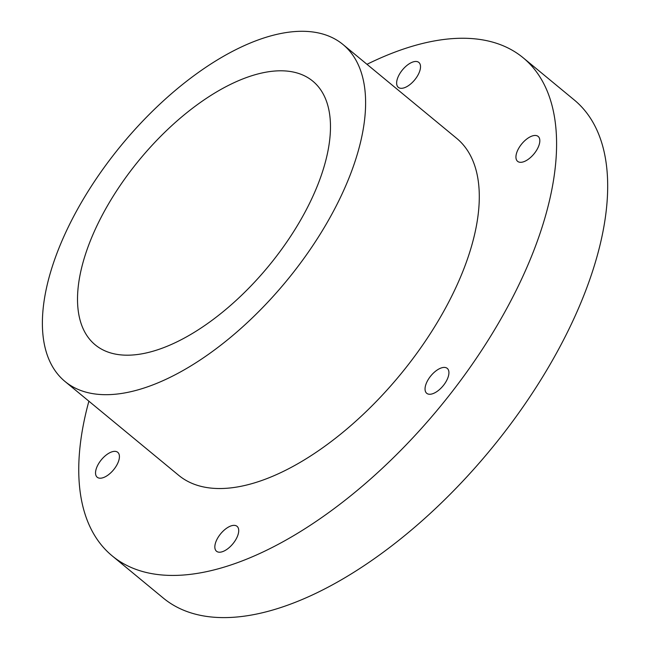 <?xml version="1.0" encoding="UTF-8"?>
<svg xmlns="http://www.w3.org/2000/svg" width="650" height="650" viewBox="0 0 650 650"><rect width="100%" height="100%" fill="white"/><g stroke="black" fill="none" stroke-linecap="round" stroke-linejoin="round"><path stroke-width="0.97" d="M237.559 536.031A16.144 7.898 -50.5 0 0 237.055 526.329A16.144 7.898 -50.5 0 0 226.249 528.483A16.144 7.898 -50.5 0 0 216.003 541.523A16.144 7.898 -50.5 0 0 216.499 551.233A16.144 7.898 -50.5 0 0 227.313 549.079A16.144 7.898 -50.5 0 0 237.559 536.031M118.259 462.036A16.144 7.898 -50.5 0 0 117.756 452.327A16.144 7.898 -50.5 0 0 106.941 454.48A16.144 7.898 -50.5 0 0 96.696 467.529A16.144 7.898 -50.5 0 0 97.199 477.23A16.144 7.898 -50.5 0 0 108.014 475.077A16.144 7.898 -50.5 0 0 118.259 462.036M419.356 72.142A16.144 7.898 -50.5 0 0 418.852 62.441A16.144 7.898 -50.5 0 0 408.046 64.586A16.144 7.898 -50.5 0 0 397.8 77.634A16.144 7.898 -50.5 0 0 398.304 87.336A16.144 7.898 -50.5 0 0 409.11 85.191A16.144 7.898 -50.5 0 0 419.356 72.142M538.663 146.144A16.144 7.898 -50.5 0 0 538.159 136.435A16.144 7.898 -50.5 0 0 527.345 138.588A16.144 7.898 -50.5 0 0 517.099 151.637A16.144 7.898 -50.5 0 0 517.603 161.338A16.144 7.898 -50.5 0 0 528.418 159.185A16.144 7.898 -50.5 0 0 538.663 146.144M447.761 378.089A16.144 7.898 -50.5 0 0 447.257 368.387A16.144 7.898 -50.5 0 0 436.451 370.533A16.144 7.898 -50.5 0 0 426.205 383.581A16.144 7.898 -50.5 0 0 426.701 393.283A16.144 7.898 -50.5 0 0 437.515 391.137A16.144 7.898 -50.5 0 0 447.761 378.089M366.982 64.309A322.879 158.007 129.5 0 1 523.226 57.834L574.316 100.011A322.879 158.007 129.5 0 1 584.374 294.084A322.879 158.007 129.5 0 1 379.446 555.027A322.879 158.007 129.5 0 1 163.223 598.008L112.133 555.831A322.879 158.007 129.5 0 1 88.888 401.188M523.226 57.834A322.879 158.007 129.5 0 1 533.284 251.908A322.879 158.007 129.5 0 1 328.356 512.85A322.879 158.007 129.5 0 1 112.133 555.831M343.046 44.549L456.723 138.393A218.416 106.892 129.5 0 1 463.531 269.677A218.416 106.892 129.5 0 1 324.902 446.201A218.416 106.892 129.5 0 1 178.628 475.272L64.951 381.428A218.416 106.892 129.5 0 1 58.151 250.144A218.416 106.892 129.5 0 1 196.771 73.629A218.416 106.892 129.5 0 1 343.046 44.549A218.416 106.892 129.5 0 1 349.846 175.833A218.416 106.892 129.5 0 1 211.217 352.357A218.416 106.892 129.5 0 1 64.951 381.428M89.854 242.068A170.934 83.655 129.5 0 1 198.347 103.927A170.934 83.655 129.5 0 1 312.812 81.169A170.934 83.655 129.5 0 1 318.142 183.909A170.934 83.655 129.5 0 1 209.649 322.059A170.934 83.655 129.5 0 1 95.176 344.817A170.934 83.655 129.5 0 1 89.854 242.068"/></g></svg>
